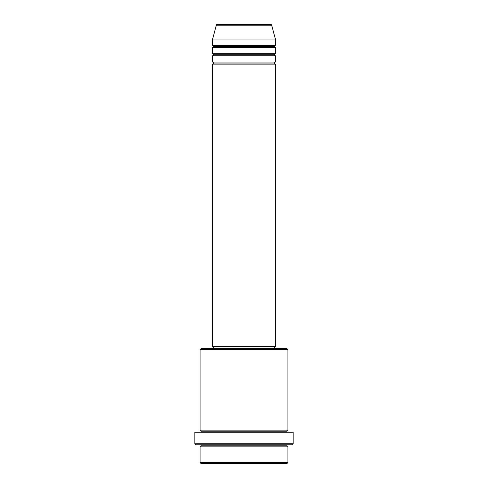 <?xml version="1.0" encoding="UTF-8"?>
<svg xmlns="http://www.w3.org/2000/svg" width="488" height="488" viewBox="0 0 488 488"><rect width="100%" height="100%" fill="white"/><g stroke="black" fill="none" stroke-linecap="round" stroke-linejoin="round"><path stroke-width="0.73" d="M275.372 62.043L212.628 62.043L212.628 55.772L275.372 55.772L275.372 62.043A1.043 1.043 0 0 0 274.323 63.092L213.677 63.092A1.043 1.043 0 0 0 212.628 62.043L275.372 62.043L275.372 55.772A1.043 1.043 0 0 1 274.323 54.723L213.677 54.723A1.043 1.043 0 0 0 212.628 53.68L275.372 53.68L275.372 47.403A1.043 1.043 0 0 1 274.323 46.36L213.677 46.36A1.043 1.043 0 0 0 212.628 45.317L275.372 45.317L275.372 39.04L271.657 25.175A1.043 1.043 0 0 0 270.645 24.4L217.355 24.4A1.043 1.043 0 0 0 216.343 25.175L271.657 25.175A1.043 1.043 0 0 0 270.645 24.4L217.355 24.4A1.043 1.043 0 0 0 216.343 25.175L212.628 39.04L275.372 39.04L271.657 25.175L216.343 25.175L212.628 39.04L212.628 45.317A1.043 1.043 0 0 1 213.677 46.36A1.043 1.043 0 0 1 212.628 47.403L212.628 53.68A1.043 1.043 0 0 1 213.677 54.723A1.043 1.043 0 0 1 212.628 55.772L212.628 62.043A1.043 1.043 0 0 1 213.677 63.092A1.043 1.043 0 0 1 212.628 64.135L212.628 346.48L275.372 346.48L275.372 64.135A1.043 1.043 0 0 1 274.323 63.092A1.043 1.043 0 0 1 275.366 62.043M275.372 45.317L212.628 45.317L212.628 39.04L275.372 39.04L275.372 45.317A1.043 1.043 0 0 0 274.323 46.36A1.043 1.043 0 0 0 275.372 47.403L275.372 53.68A1.043 1.043 0 0 0 274.323 54.723A1.043 1.043 0 0 1 275.366 53.68M275.372 53.68L212.628 53.68L212.628 47.403L275.372 47.403L212.628 47.403A1.043 1.043 0 0 0 213.677 46.36L274.323 46.36A1.043 1.043 0 0 1 275.366 45.317M200.08 462.557L201.123 463.6L286.877 463.6L287.92 462.557L200.08 462.557L287.92 462.557L287.92 446.868A1.043 1.043 0 0 1 286.877 445.825A1.043 1.043 0 0 1 287.92 444.775A1.043 1.043 0 0 0 286.877 445.825L201.123 445.825A1.043 1.043 0 0 1 200.08 446.868L200.08 462.557L200.08 446.868A1.043 1.043 0 0 0 201.123 445.825A1.043 1.043 0 0 0 200.08 444.775A1.043 1.043 0 0 1 201.123 445.825L286.877 445.825A1.043 1.043 0 0 0 287.92 446.868L200.08 446.868L287.92 446.868L287.92 462.557L286.877 463.6L201.123 463.6L200.08 462.557M287.92 349.615L286.877 348.572L201.123 348.572L200.08 349.615L287.92 349.615L200.08 349.615L200.08 430.135A1.043 1.043 0 0 1 201.123 431.185A1.043 1.043 0 0 1 200.08 432.228A1.043 1.043 0 0 0 201.123 431.185L286.877 431.185A1.043 1.043 0 0 1 287.92 430.135L287.92 349.615L287.92 430.135A1.043 1.043 0 0 0 286.877 431.185A1.043 1.043 0 0 0 287.92 432.228A1.043 1.043 0 0 1 286.877 431.185L201.123 431.185A1.043 1.043 0 0 0 200.08 430.135L287.92 430.135L200.08 430.135L200.08 349.615L201.123 348.572L274.317 348.572L274.323 346.48L274.323 348.572L286.877 348.572L287.92 349.615M194.852 443.732L195.895 444.775L292.105 444.775L293.148 443.732L194.852 443.732L293.148 443.732L293.148 432.228L194.852 432.228L194.852 443.732L194.852 432.228L293.148 432.228L293.148 443.732L292.105 444.775L195.895 444.775L194.852 443.732M275.372 64.135L212.628 64.135L212.628 346.48L275.372 346.48L275.372 64.135L212.628 64.135A1.043 1.043 0 0 0 213.677 63.092L274.323 63.092A1.043 1.043 0 0 0 275.366 64.135M213.677 346.48L213.677 348.572L213.677 346.48M275.372 55.772L212.628 55.772A1.043 1.043 0 0 0 213.677 54.723L274.323 54.723A1.043 1.043 0 0 0 275.366 55.772"/></g></svg>

